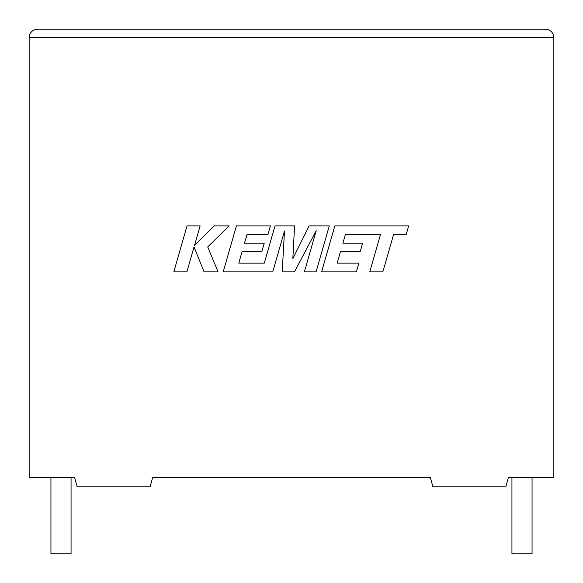 <?xml version="1.0" encoding="UTF-8"?>
<svg xmlns="http://www.w3.org/2000/svg" width="583" height="583" viewBox="0 0 583 583"><rect width="100%" height="100%" fill="white"/><g stroke="black" fill="none" stroke-linecap="round" stroke-linejoin="round"><path stroke-width="0.87" d="M511.94 477.645L511.94 553.85L532.06 553.85L532.06 477.645M71.06 477.645L71.06 553.85L50.94 553.85L50.94 477.645M508.354 477.645L553.85 477.645L553.85 37.531C553.318 32.48 550.52 29.682 545.469 29.15C550.52 29.682 553.318 32.48 553.85 37.531L29.15 37.531L29.15 477.645L74.646 477.645L77.16 486.798L150.093 486.798L152.608 477.645L430.392 477.645L432.907 486.798L505.84 486.798L508.354 477.645M37.531 29.15C32.48 29.682 29.682 32.48 29.15 37.531C29.682 32.48 32.48 29.682 37.531 29.15L545.469 29.15M345.362 234.65L380.422 234.774L369.753 271.882L382.849 271.882L393.518 234.774L406.111 234.774L408.668 225.891L334.831 225.891L321.597 271.882L356.351 271.882L358.837 263.13L337.185 263.13L340.443 251.703L360.177 251.703L362.611 243.198L342.87 243.198L345.362 234.65M329.286 225.891L309.114 225.891L292.819 258.75L294.59 225.891L275.001 225.891L264.296 263.137L238.797 263.137L242.054 251.703L261.796 251.703L264.223 243.198L244.481 243.198L246.966 234.643L267.925 234.643L270.41 225.891L236.436 225.891L223.194 271.882L272.749 271.882L284.504 230.941L282.208 271.882L294.473 271.882L316.19 230.737L304.377 271.882L316.066 271.882L329.286 225.891M187.026 225.891L173.807 271.882L186.888 271.882L194.044 246.915L204.072 271.882L218.064 271.882L207.716 246.915L229.185 225.891L214.048 225.891L194.503 245.501L200.122 225.891L187.026 225.891"/></g></svg>
